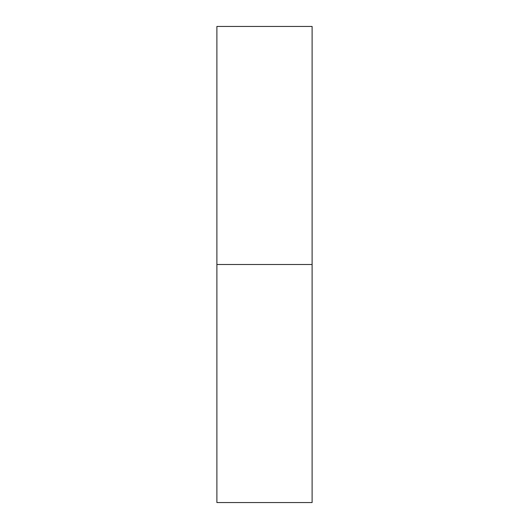 <?xml version="1.0" encoding="UTF-8"?>
<svg xmlns="http://www.w3.org/2000/svg" width="529" height="529" viewBox="0 0 529 529"><rect width="100%" height="100%" fill="white"/><g stroke="black" fill="none" stroke-linecap="round" stroke-linejoin="round"><path stroke-width="0.79" d="M216.89 502.55L216.89 26.45L216.89 264.5L312.11 264.5L312.11 26.45L312.11 264.5L216.89 264.5L216.89 502.55L312.11 502.55L312.11 264.5L312.11 502.55M216.89 26.45L312.11 26.45"/></g></svg>
